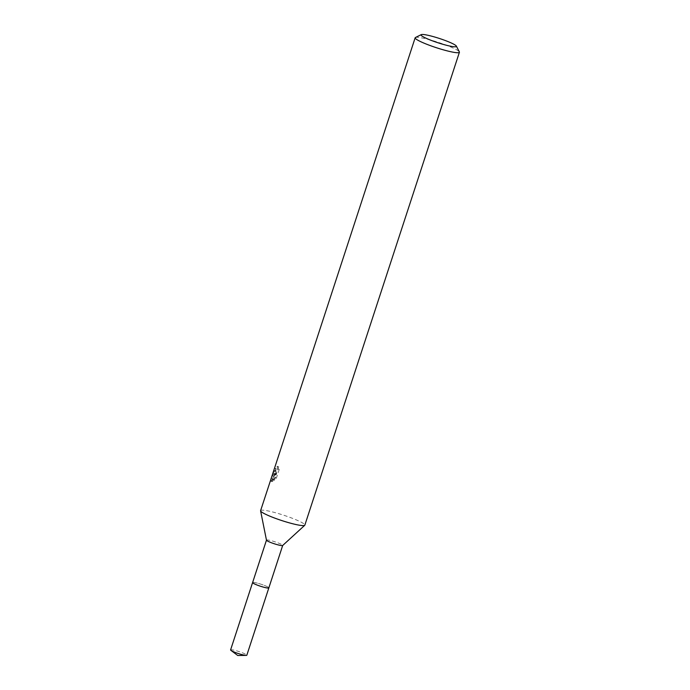 <?xml version="1.0" encoding="UTF-8"?>
<svg xmlns="http://www.w3.org/2000/svg" width="690" height="690" viewBox="0 0 690 690"><rect width="100%" height="100%" fill="white"/><g stroke="black" fill="none" stroke-linecap="round" stroke-linejoin="round"><path stroke-width="0.52" stroke-dasharray="3.45 2.59" d="M252.609 582.567A8.539 1.044 -161.9 0 1 252.652 582.498A8.539 1.044 -161.9 0 1 252.911 582.403A8.539 1.044 -161.9 0 1 261.726 584.456A8.539 1.044 -161.9 0 1 268.833 587.794A8.539 1.044 -161.9 0 1 268.841 587.837A8.547 1.044 -161.9 0 0 262.959 584.896A8.547 1.044 -161.9 0 0 252.626 582.515A8.539 1.044 -161.9 0 1 252.644 582.515A8.539 1.044 -161.9 0 1 252.902 582.42A8.539 1.044 -161.9 0 1 261.717 584.465A8.539 1.044 -161.9 0 1 268.841 587.802L268.841 587.802M266.478 540.192A8.539 1.044 -161.9 0 1 266.478 540.123A8.539 1.044 -161.9 0 1 266.788 539.968A8.539 1.044 -161.9 0 1 275.879 542.107A8.539 1.044 -161.9 0 1 282.702 545.428L282.702 545.428M260.604 510.652A23.279 2.838 -161.9 0 1 261.441 510.22A23.279 2.838 -161.9 0 1 286.238 516.068A23.279 2.838 -161.9 0 1 304.851 525.116M276.129 468.536L275.655 471.848L277.76 469.7L278.656 466.785L279.234 469.433L276.405 478.092L274.43 480.257L276.724 473.236L272.869 481.413L272.119 481.603L272.921 477.972L275.897 473.745L274.818 474.134L275.922 468.795A21.726 2.648 -161.9 0 1 275.922 468.769A21.726 2.648 -161.9 0 1 276.129 468.536L274.698 468.027A23.279 2.838 18.1 0 0 274.456 468.268L273.404 473.625L274.465 473.228L271.386 477.661M415.432 37.519A23.279 2.838 -161.9 0 1 415.992 37.355A23.279 2.838 -161.9 0 1 439.444 42.754A23.279 2.838 -161.9 0 1 459.35 51.871M270.721 479.705L270.696 481.085L271.446 480.895L275.276 472.71L272.981 479.731L274.913 477.558L277.751 468.889L279.234 469.433M277.742 468.898L277.216 466.268L276.311 469.183L274.24 471.339L274.698 468.027M276.405 478.092L274.913 477.558M278.656 466.785L277.216 466.268M275.922 468.795L274.456 468.268M275.897 473.745L274.465 473.228M274.43 480.257L272.981 479.731M276.724 473.236L275.276 472.71M272.869 481.413L271.446 480.895M272.654 479.033L271.161 478.498M230.589 649.92A8.539 1.044 -161.9 0 1 240.939 652.24A8.539 1.044 -161.9 0 1 246.822 655.224M273.404 473.625L274.818 474.134M272.102 480.456L272.921 477.972M275.422 470.304L275.922 468.769M270.696 481.094L272.119 481.603M274.24 471.339L275.655 471.848"/><path stroke-width="1.03" d="M268.833 587.794A8.539 1.044 -161.9 0 1 268.833 587.871A8.539 1.044 -161.9 0 1 268.522 588.027A8.539 1.044 -161.9 0 1 259.431 585.879A8.539 1.044 -161.9 0 1 252.609 582.567L266.469 540.158M246.235 655.397A8.539 1.044 -161.9 0 1 236.472 652.904A8.539 1.044 -161.9 0 1 230.96 650.403L237.748 655.5L246.235 655.397A8.539 1.044 -161.9 0 0 246.822 655.224L268.841 587.889A8.547 1.044 -161.9 0 0 268.85 587.82A8.539 1.044 -161.9 0 1 268.531 588.044A8.539 1.044 -161.9 0 1 259.259 585.836A8.539 1.044 -161.9 0 1 252.618 582.533A8.547 1.044 -161.9 0 0 252.592 582.576A8.547 1.044 -161.9 0 0 258.474 585.56A8.547 1.044 -161.9 0 0 268.841 587.889L282.693 545.462A8.539 1.044 -161.9 0 1 282.667 545.488A8.539 1.044 -161.9 0 1 282.4 545.583A8.539 1.044 -161.9 0 1 273.576 543.53A8.539 1.044 -161.9 0 1 266.478 540.192L260.596 510.859A23.279 2.838 -161.9 0 1 260.604 510.652L271.161 478.489M456.366 46.109A18.621 2.268 -161.9 0 1 455.745 46.765A18.621 2.268 -161.9 0 1 434.838 41.711A18.621 2.268 -161.9 0 1 421.236 34.629A18.621 2.268 -161.9 0 1 421.685 34.5A18.621 2.268 -161.9 0 1 440.444 38.812A18.621 2.268 -161.9 0 1 456.366 46.109L459.35 51.871A23.279 2.838 -161.9 0 1 459.411 52.259L304.851 525.116A23.279 2.838 -161.9 0 1 304.738 525.288A23.279 2.838 -161.9 0 1 304.014 525.547A23.279 2.838 -161.9 0 1 279.968 519.958A23.279 2.838 -161.9 0 1 260.596 510.859M459.411 52.259A23.279 2.838 -161.9 0 1 458.565 52.69A23.279 2.838 -161.9 0 1 433.769 46.834A23.279 2.838 -161.9 0 1 415.156 37.795A23.279 2.838 -161.9 0 1 415.432 37.519L421.236 34.629M415.156 37.795L271.161 478.498M230.96 650.403A8.539 1.044 -161.9 0 1 230.589 649.92L252.592 582.576M282.667 545.488L304.738 525.288"/></g></svg>
